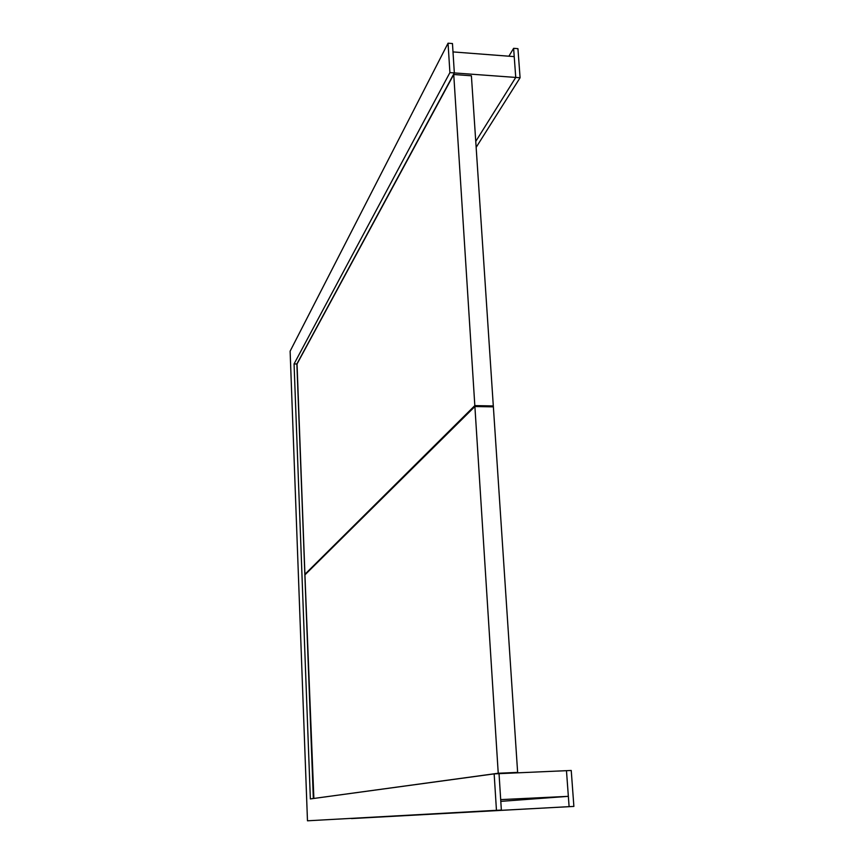 <?xml version="1.0" encoding="UTF-8"?>
<svg xmlns="http://www.w3.org/2000/svg" width="864" height="864" viewBox="0 0 864 864"><rect width="100%" height="100%" fill="white"/><g stroke="black" fill="none" stroke-linecap="round" stroke-linejoin="round"><path stroke-width="1.3" d="M449.906 72.608L294.062 363.917L310.36 798.93L494.154 773.874L496.454 810.313L307.476 820.8L290.12 351.184L448.049 43.2L449.906 72.608L454.334 72.932L452.995 51.916L514.22 56.614L515.743 77.436L454.334 72.932L296.87 363.982L313.34 798.52L498.236 773.248L474.833 405.605L304.895 574.312L313.87 798.455M494.154 773.874L566.471 770.677L568.35 796.338L500.796 801.371M508.896 56.203L513.616 48.319L515.743 77.436L475.751 141.404L515.743 77.436L520.085 77.749L476.15 147.355M297.032 363.982L313.34 798.52M496.454 810.313L501.358 810.065L499.036 773.658L500.688 799.621L568.35 796.338M296.935 364.165L304.916 574.884L474.887 406.534L453.74 74.498L296.935 364.165M453.74 74.498L471.398 75.784L493.366 406.858L474.887 406.534M512.59 773.064L517.633 772.394L498.236 773.248M517.633 772.394L493.312 405.94L474.833 405.605M448.049 43.2L452.466 43.546L454.334 72.932L296.87 363.982L294.062 363.917M501.358 810.065L307.476 820.8M573.88 806.414L569.106 806.652L566.471 770.677L571.234 770.472L573.88 806.414L351.497 818.37M569.106 806.652L351.508 818.575M513.616 48.319L517.936 48.665L520.085 77.749"/></g></svg>
